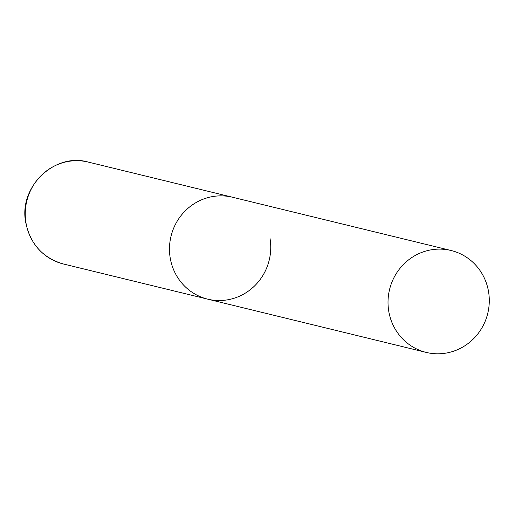 <?xml version="1.0" encoding="UTF-8"?>
<svg xmlns="http://www.w3.org/2000/svg" width="515" height="515" viewBox="0 0 515 515"><rect width="100%" height="100%" fill="white"/><g stroke="black" fill="none" stroke-linecap="round" stroke-linejoin="round"><path stroke-width="0.77" d="M170.182 257.79A52.446 50.528 -76.3 0 1 232.529 197.239A52.446 50.528 103.7 0 0 211.684 196.743A52.446 50.528 103.7 0 0 169.519 246.988A52.446 50.528 103.7 0 0 207.693 299.151A52.446 50.528 -76.3 0 1 170.182 257.79M270.047 238.606A52.446 50.528 -76.3 0 1 207.693 299.151L63.454 264.002A52.446 50.528 -76.3 0 1 25.943 222.641A52.446 50.528 -76.3 0 1 88.297 162.09C54.506 152.26 18.437 187.042 25.75 222.519C30.25 244.155 42.822 257.983 63.454 264.002M447.078 352.91A52.446 50.528 103.7 0 0 489.25 302.666A52.446 50.528 103.7 0 0 451.069 250.502A52.446 50.528 103.7 0 0 430.231 250A52.446 50.528 103.7 0 0 388.059 300.245A52.446 50.528 103.7 0 0 426.233 352.415A52.446 50.528 103.7 0 0 447.078 352.91M451.069 250.502L88.297 162.09M207.693 299.151L426.233 352.415"/></g></svg>
